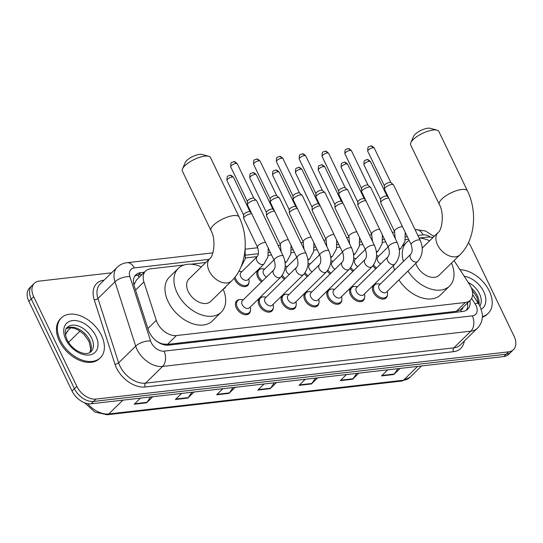 <?xml version="1.0" encoding="UTF-8"?>
<svg xmlns="http://www.w3.org/2000/svg" width="543" height="543" viewBox="0 0 543 543"><rect width="100%" height="100%" fill="white"/><g stroke="black" fill="none" stroke-linecap="round" stroke-linejoin="round"><path stroke-width="0.81" d="M248.952 282.557A8.919 5.885 -134.4 0 1 247.689 285.442A8.919 5.885 -134.4 0 1 234.847 279.828A8.919 5.885 -134.4 0 1 234.209 278.131M261.556 281.885A8.919 5.885 -134.4 0 1 257.681 277.215A8.919 5.885 -134.4 0 1 258.034 270.088A8.919 5.885 -134.4 0 1 260.945 268.88M387.437 294.985A8.919 5.885 -134.4 0 1 386.168 297.869A8.919 5.885 -134.4 0 1 373.333 292.256A8.919 5.885 -134.4 0 1 373.679 285.129A8.919 5.885 -134.4 0 1 376.591 283.928M364.604 297.598A8.919 5.885 -134.4 0 1 363.335 300.483A8.919 5.885 -134.4 0 1 350.5 294.869A8.919 5.885 -134.4 0 1 350.846 287.742A8.919 5.885 -134.4 0 1 353.758 286.541M296.105 305.438A8.919 5.885 -134.4 0 1 294.842 308.322A8.919 5.885 -134.4 0 1 282 302.709A8.919 5.885 -134.4 0 1 282.346 295.582A8.919 5.885 -134.4 0 1 285.258 294.381M250.438 310.664A8.919 5.885 -134.4 0 1 249.176 313.549A8.919 5.885 -134.4 0 1 236.334 307.935A8.919 5.885 -134.4 0 1 236.68 300.808A8.919 5.885 -134.4 0 1 239.592 299.607M273.272 308.051A8.919 5.885 -134.4 0 1 272.009 310.935A8.919 5.885 -134.4 0 1 259.167 305.322A8.919 5.885 -134.4 0 1 259.513 298.195A8.919 5.885 -134.4 0 1 262.425 296.994M318.938 302.824A8.919 5.885 -134.4 0 1 317.669 305.709A8.919 5.885 -134.4 0 1 304.833 300.096A8.919 5.885 -134.4 0 1 305.18 292.969A8.919 5.885 -134.4 0 1 308.091 291.767M341.771 300.211A8.919 5.885 -134.4 0 1 340.502 303.096A8.919 5.885 -134.4 0 1 327.667 297.483A8.919 5.885 -134.4 0 1 328.013 290.356A8.919 5.885 -134.4 0 1 330.925 289.154M184.091 264.977L150.465 268.826A16.724 11.043 45.6 0 0 145.565 271.038A16.724 11.043 45.6 0 0 143.915 281.919L156.275 320.329A16.724 11.043 45.6 0 0 157.266 322.813A16.724 11.043 45.6 0 0 176.448 335.554L465.344 302.485A16.724 11.043 45.6 0 0 470.245 300.272A16.724 11.043 45.6 0 0 469.525 284.478L454.063 260.565M156.364 340.956L157.178 341.493A5.573 3.679 45.6 0 0 157.368 341.703M161.38 343.923A5.573 3.679 45.6 0 0 162.364 343.936L162.581 343.916A16.724 11.043 -134.4 0 1 157.178 341.493M470.245 300.272L461.272 309.069A16.724 11.043 -134.4 0 1 460.355 309.829L460.573 309.809A5.573 3.679 45.6 0 0 462.982 307.392M145.565 271.038L136.564 279.862L133.911 284.892M162.581 343.916L167.454 344.371L456.351 311.302L460.355 309.829M432.893 237.596A16.724 11.043 45.6 0 0 427.741 237.087L419.148 238.072M408.567 239.28L405.288 239.66M385.734 241.893L382.455 242.273M362.9 244.506L359.622 244.886M340.067 247.119L336.789 247.499M317.234 249.732L313.956 250.113M294.408 252.352L291.123 252.726M271.575 254.966L268.29 255.339M257.178 256.608L245.456 257.952M205.831 262.486L190.817 264.203M225.786 286.65A8.919 5.885 -134.4 0 1 224.856 288.055A8.919 5.885 -134.4 0 1 223.438 288.951M284.389 279.272A8.919 5.885 -134.4 0 1 281.518 276.306M307.223 276.659A8.919 5.885 -134.4 0 1 304.351 273.686M330.056 274.045A8.919 5.885 -134.4 0 1 327.185 271.072M352.889 271.432A8.919 5.885 -134.4 0 1 350.018 268.459M375.722 268.819A8.919 5.885 -134.4 0 1 372.851 265.846M144.343 272.233L140.712 272.654A16.724 11.043 45.6 0 0 135.811 274.867A16.724 11.043 45.6 0 0 134.162 285.747L148.368 329.92A16.724 11.043 45.6 0 0 149.366 332.404A16.724 11.043 45.6 0 0 168.54 345.144L462.812 311.458A16.724 11.043 45.6 0 0 467.713 309.245A16.724 11.043 45.6 0 0 469.912 300.598M468.473 242.612A16.724 11.043 -134.4 0 1 470.964 246.637L514.112 336.293A16.724 11.043 -134.4 0 1 513.461 349.651A16.724 11.043 -134.4 0 1 508.56 351.864L96.002 399.085A16.724 11.043 -134.4 0 1 76.821 386.338L33.673 296.688A16.724 11.043 -134.4 0 1 34.324 283.324A16.724 11.043 -134.4 0 1 39.225 281.111L111.546 272.837M433.565 235.981L434.665 235.852M513.461 349.651L508.676 354.341A16.724 11.043 -134.4 0 1 503.775 356.554L91.217 403.775A16.724 11.043 -134.4 0 1 72.036 391.035L28.888 301.379L31.284 299.03A16.724 11.043 -134.4 0 1 31.935 285.672A16.724 11.043 -134.4 0 0 31.284 299.03L74.432 388.686L31.284 299.03L33.673 296.688M91.217 403.775L93.606 401.426A16.724 11.043 -134.4 0 1 74.432 388.686A16.724 11.043 -134.4 0 0 93.606 401.426L506.164 354.206L93.606 401.426L96.002 399.085M511.065 351.993A16.724 11.043 -134.4 0 1 506.164 354.206A16.724 11.043 -134.4 0 0 511.065 351.993M467.523 302.946A16.724 11.043 -134.4 0 1 466.376 310.284M134.752 276.177A16.724 11.043 -134.4 0 1 138.316 274.996L141.947 274.582M397.938 368.67L394.238 374.046A4.459 2.98 83.5 0 1 393.845 374.514L400.055 368.425M387.688 369.837L381.485 375.926L393.845 374.514M356.724 373.387L353.018 378.763A4.459 2.98 83.5 0 1 352.631 379.231L358.842 373.143M346.475 374.555L340.271 380.643L352.631 379.231M315.51 378.104L311.804 383.48A4.459 2.98 83.5 0 1 311.417 383.949L317.628 377.86M305.261 379.272L299.05 385.36L311.417 383.949M150.649 396.974L146.949 402.349A4.459 2.98 83.5 0 1 146.556 402.818L152.766 396.729M140.399 398.141L134.196 404.23L146.556 402.818M191.862 392.256L188.163 397.632A4.459 2.98 83.5 0 1 187.776 398.1L193.98 392.012M181.613 393.424L175.409 399.512L187.776 398.1M233.076 387.539L229.377 392.915A4.459 2.98 83.5 0 1 228.99 393.383L235.194 387.295M222.834 388.707L216.623 394.795L228.99 393.383M274.29 382.822L270.59 388.197A4.459 2.98 83.5 0 1 270.204 388.666L276.407 382.577M264.047 383.989L257.837 390.078L270.204 388.666M28.888 301.379A16.724 11.043 -134.4 0 1 29.539 288.021L34.324 283.324M101.48 335.445A27.876 18.401 -134.4 0 1 100.394 357.708A27.876 18.401 -134.4 0 1 60.266 340.162A27.876 18.401 -134.4 0 1 61.359 317.899A27.876 18.401 -134.4 0 1 101.48 335.445M100.394 357.708L99.498 358.59A27.876 18.401 -134.4 0 1 59.37 341.038A27.876 18.401 -134.4 0 1 60.456 318.775L61.359 317.899M182.509 168.9L185.217 162.561A10.039 3.448 -25.7 0 1 199.566 154.361A10.039 3.448 -25.7 0 1 202.05 154.456L208.695 156.296A15.611 5.362 154.3 0 0 204.826 156.153A15.611 5.362 154.3 0 0 182.509 168.9A15.611 5.362 154.3 0 0 182.38 171.133L210.996 230.585A15.611 5.362 -25.7 0 1 217.573 221.917A15.611 5.362 -25.7 0 1 233.442 215.605A15.611 5.362 -25.7 0 1 239.13 217.044L210.521 157.592A15.611 5.362 154.3 0 0 208.695 156.296M210.996 230.585C216.514 240.067 213.223 257.077 209.815 258.577L188.876 279.109A15.611 10.303 45.6 0 0 188.265 291.577A15.611 10.303 45.6 0 0 210.738 301.406L231.678 280.874C246.814 266.321 249.257 237.685 239.13 217.044M223.18 289.209A30.666 20.24 -134.4 0 1 221.279 312.15A30.666 20.24 -134.4 0 1 177.14 292.853A30.666 20.24 -134.4 0 1 178.335 268.357A30.666 20.24 -134.4 0 1 201.317 266.912M221.279 312.15L212.306 320.954A30.666 20.24 -134.4 0 1 168.167 301.65A30.666 20.24 -134.4 0 1 169.362 277.154L178.335 268.357M410.834 142.761L413.542 136.422A10.039 3.448 -25.7 0 1 427.891 128.229A10.039 3.448 -25.7 0 1 430.382 128.324L437.027 130.157A15.611 5.362 154.3 0 0 433.158 130.015A15.611 5.362 154.3 0 0 410.834 142.761A15.611 5.362 154.3 0 0 410.712 145.001L439.328 204.453A15.611 5.362 -25.7 0 1 445.898 195.785A15.611 5.362 -25.7 0 1 461.767 189.473A15.611 5.362 -25.7 0 1 467.462 190.912L438.846 131.46A15.611 5.362 154.3 0 0 437.027 130.157M415.755 263.396A15.611 10.303 45.6 0 0 416.596 265.446A15.611 10.303 45.6 0 0 439.07 275.267L460.002 254.742C475.145 240.189 477.589 211.553 467.462 190.912M451.505 263.07A30.666 20.24 -134.4 0 1 449.611 286.018A30.666 20.24 -134.4 0 1 407.915 271.079M449.611 286.018L440.638 294.815A30.666 20.24 -134.4 0 1 398.942 279.883M403.415 261.434A30.666 20.24 -134.4 0 1 406.666 242.226A30.666 20.24 -134.4 0 1 409.083 240.345M419.121 238.072A30.666 20.24 -134.4 0 1 429.649 240.78M394.442 270.238A30.666 20.24 -134.4 0 1 393.451 265.486M459.975 269.708A27.876 18.401 -134.4 0 1 489.311 291.055A27.876 18.401 -134.4 0 1 488.225 313.318A27.876 18.401 -134.4 0 1 482.347 316.583M488.225 313.318L487.329 314.2A27.876 18.401 -134.4 0 1 482.32 317.2M283.229 256.031C286.568 264.02 285.754 271.038 280.779 277.1L249.434 307.833A5.016 3.312 -134.4 0 1 242.212 304.671A5.016 3.312 -134.4 0 1 242.402 300.666L273.753 269.932C275.423 268.038 275.566 264.862 274.181 260.389A5.016 1.724 -25.7 0 1 276.292 257.599A5.016 1.724 -25.7 0 1 281.396 255.57A5.016 1.724 -25.7 0 1 281.62 255.549A5.016 1.724 -25.7 0 1 283.229 256.031L256.567 200.638A5.016 1.724 -25.7 0 0 256.398 200.428A5.016 1.724 -25.7 0 0 254.735 200.17A5.016 1.724 -25.7 0 0 248.334 203.238A5.016 1.724 -25.7 0 0 247.459 204.725A5.016 1.724 -25.7 0 0 247.52 204.989L274.181 260.389M250.323 306.958L250.527 308.539A8.362 5.518 -134.4 0 1 249.38 312.564A8.362 5.518 -134.4 0 1 237.345 307.304A8.362 5.518 -134.4 0 1 237.671 300.625A8.362 5.518 -134.4 0 1 241.716 299.553L243.291 299.79M247.411 201.555A3.625 1.242 -25.7 0 1 247.37 201.365A3.625 1.242 -25.7 0 1 248.002 200.286A3.625 1.242 -25.7 0 1 252.624 198.073A3.625 1.242 -25.7 0 1 253.825 198.256L256.398 200.428M306.055 253.418C309.401 261.407 308.587 268.425 303.612 274.48L272.267 305.22A5.016 3.312 -134.4 0 1 265.045 302.057A5.016 3.312 -134.4 0 1 265.235 298.053L296.587 267.319C298.256 265.425 298.399 262.249 297.014 257.776A5.016 1.724 -25.7 0 1 299.125 254.986A5.016 1.724 -25.7 0 1 304.229 252.957A5.016 1.724 -25.7 0 1 304.453 252.936A5.016 1.724 -25.7 0 1 306.055 253.418L279.401 198.025A5.016 1.724 -25.7 0 0 279.231 197.815A5.016 1.724 -25.7 0 0 277.568 197.557A5.016 1.724 -25.7 0 0 271.167 200.625A5.016 1.724 -25.7 0 0 270.292 202.111A5.016 1.724 -25.7 0 0 270.353 202.376L297.014 257.776M273.156 304.345L273.36 305.926A8.362 5.518 -134.4 0 1 272.213 309.951A8.362 5.518 -134.4 0 1 260.178 304.691A8.362 5.518 -134.4 0 1 260.504 298.012A8.362 5.518 -134.4 0 1 264.55 296.94L266.124 297.177M270.244 198.942A3.625 1.242 -25.7 0 1 270.204 198.752A3.625 1.242 -25.7 0 1 270.835 197.672A3.625 1.242 -25.7 0 1 275.457 195.46A3.625 1.242 -25.7 0 1 276.659 195.643L279.231 197.815M328.888 250.805C332.235 258.794 331.42 265.812 326.445 271.867L295.1 302.607A5.016 3.312 -134.4 0 1 287.871 299.444A5.016 3.312 -134.4 0 1 288.068 295.44L319.413 264.706C321.089 262.812 321.232 259.635 319.847 255.162A5.016 1.724 -25.7 0 1 321.958 252.373A5.016 1.724 -25.7 0 1 327.062 250.343A5.016 1.724 -25.7 0 1 327.286 250.323A5.016 1.724 -25.7 0 1 328.888 250.805L302.227 195.412A5.016 1.724 -25.7 0 0 302.064 195.202A5.016 1.724 -25.7 0 0 300.401 194.944A5.016 1.724 -25.7 0 0 294.001 198.012A5.016 1.724 -25.7 0 0 293.125 199.498A5.016 1.724 -25.7 0 0 293.186 199.763L319.847 255.162M295.989 301.732L296.193 303.313A8.362 5.518 -134.4 0 1 295.046 307.338A8.362 5.518 -134.4 0 1 283.012 302.078A8.362 5.518 -134.4 0 1 283.337 295.399A8.362 5.518 -134.4 0 1 287.383 294.326L288.957 294.564M293.077 196.328A3.625 1.242 -25.7 0 1 293.037 196.138A3.625 1.242 -25.7 0 1 293.668 195.059A3.625 1.242 -25.7 0 1 298.29 192.846A3.625 1.242 -25.7 0 1 299.492 193.03L302.064 195.202M351.721 248.192C355.068 256.181 354.253 263.199 349.278 269.253L317.933 299.994A5.016 3.312 -134.4 0 1 310.705 296.831A5.016 3.312 -134.4 0 1 310.901 292.826L342.246 262.093C343.923 260.199 344.065 257.015 342.681 252.549A5.016 1.724 -25.7 0 1 344.791 249.76A5.016 1.724 -25.7 0 1 349.896 247.73A5.016 1.724 -25.7 0 1 350.12 247.71A5.016 1.724 -25.7 0 1 351.721 248.192L325.06 192.799A5.016 1.724 -25.7 0 0 324.897 192.582A5.016 1.724 -25.7 0 0 323.234 192.331A5.016 1.724 -25.7 0 0 316.834 195.399A5.016 1.724 -25.7 0 0 315.958 196.885A5.016 1.724 -25.7 0 0 316.019 197.15L342.681 252.549M318.822 299.118L319.026 300.7A8.362 5.518 -134.4 0 1 317.879 304.725A8.362 5.518 -134.4 0 1 305.845 299.464A8.362 5.518 -134.4 0 1 306.171 292.786A8.362 5.518 -134.4 0 1 310.216 291.713L311.791 291.951M315.911 193.715A3.625 1.242 -25.7 0 1 315.87 193.525A3.625 1.242 -25.7 0 1 316.501 192.446A3.625 1.242 -25.7 0 1 321.123 190.233A3.625 1.242 -25.7 0 1 322.325 190.417L324.897 192.582M374.555 245.579C377.901 253.567 377.086 260.586 372.111 266.64L340.766 297.381A5.016 3.312 -134.4 0 1 333.538 294.218A5.016 3.312 -134.4 0 1 333.735 290.213L365.079 259.479C366.756 257.586 366.898 254.402 365.514 249.936A5.016 1.724 -25.7 0 1 367.625 247.146A5.016 1.724 -25.7 0 1 372.729 245.117A5.016 1.724 -25.7 0 1 372.953 245.097A5.016 1.724 -25.7 0 1 374.555 245.579L347.893 190.186A5.016 1.724 -25.7 0 0 347.73 189.969A5.016 1.724 -25.7 0 0 346.067 189.717A5.016 1.724 -25.7 0 0 339.667 192.785A5.016 1.724 -25.7 0 0 338.791 194.272A5.016 1.724 -25.7 0 0 338.852 194.537L365.514 249.936M341.656 296.505L341.859 298.087A8.362 5.518 -134.4 0 1 340.712 302.112A8.362 5.518 -134.4 0 1 328.678 296.851A8.362 5.518 -134.4 0 1 329.004 290.172A8.362 5.518 -134.4 0 1 333.049 289.1L334.624 289.338M338.744 191.102A3.625 1.242 -25.7 0 1 338.703 190.912A3.625 1.242 -25.7 0 1 339.334 189.833A3.625 1.242 -25.7 0 1 343.957 187.62A3.625 1.242 -25.7 0 1 345.158 187.803L347.73 189.969M397.388 242.965C400.734 250.954 399.92 257.973 394.944 264.027L363.6 294.768A5.016 3.312 -134.4 0 1 356.371 291.605A5.016 3.312 -134.4 0 1 356.568 287.6L387.912 256.866C389.589 254.972 389.731 251.789 388.347 247.316A5.016 1.724 -25.7 0 1 390.458 244.533A5.016 1.724 -25.7 0 1 395.562 242.504A5.016 1.724 -25.7 0 1 395.786 242.483A5.016 1.724 -25.7 0 1 397.388 242.965L370.726 187.573A5.016 1.724 -25.7 0 0 370.564 187.355A5.016 1.724 -25.7 0 0 368.901 187.104A5.016 1.724 -25.7 0 0 362.5 190.172A5.016 1.724 -25.7 0 0 361.624 191.659A5.016 1.724 -25.7 0 0 361.686 191.923L388.347 247.316M364.489 293.892L364.692 295.473A8.362 5.518 -134.4 0 1 363.545 299.498A8.362 5.518 -134.4 0 1 351.511 294.238A8.362 5.518 -134.4 0 1 351.837 287.552A8.362 5.518 -134.4 0 1 355.882 286.487L357.457 286.724M361.577 188.489A3.625 1.242 -25.7 0 1 361.536 188.299A3.625 1.242 -25.7 0 1 362.167 187.22A3.625 1.242 -25.7 0 1 366.79 185.007A3.625 1.242 -25.7 0 1 367.991 185.19L370.564 187.355M420.221 240.352C423.567 248.341 422.753 255.359 417.777 261.414L386.426 292.154A5.016 3.312 -134.4 0 1 379.204 288.991A5.016 3.312 -134.4 0 1 379.401 284.987L410.746 254.253C412.422 252.359 412.565 249.176 411.18 244.703A5.016 1.724 -25.7 0 1 413.291 241.92A5.016 1.724 -25.7 0 1 418.395 239.891A5.016 1.724 -25.7 0 1 418.619 239.87A5.016 1.724 -25.7 0 1 420.221 240.352L393.56 184.953A5.016 1.724 -25.7 0 0 393.397 184.742A5.016 1.724 -25.7 0 0 391.734 184.491A5.016 1.724 -25.7 0 0 385.333 187.559A5.016 1.724 -25.7 0 0 384.458 189.045A5.016 1.724 -25.7 0 0 384.519 189.31L411.18 244.703M387.315 291.279L387.526 292.86A8.362 5.518 -134.4 0 1 386.378 296.885A8.362 5.518 -134.4 0 1 374.344 291.625A8.362 5.518 -134.4 0 1 374.67 284.939A8.362 5.518 -134.4 0 1 378.715 283.874L380.29 284.111M384.41 185.876A3.625 1.242 -25.7 0 1 384.369 185.686A3.625 1.242 -25.7 0 1 385.001 184.606A3.625 1.242 -25.7 0 1 389.623 182.394A3.625 1.242 -25.7 0 1 390.824 182.577L393.397 184.742M268.215 247.995L267.984 256.778L264.102 263.884L247.947 279.72A5.016 3.312 -134.4 0 1 240.725 276.563A5.016 3.312 -134.4 0 1 240.922 272.559L257.077 256.717C258.746 254.83 258.889 251.647 257.504 247.174A5.016 1.724 -25.7 0 1 258.319 245.422A5.016 1.724 -25.7 0 1 264.943 242.341A5.016 1.724 -25.7 0 1 265.493 242.334M257.504 247.174L243.746 218.578A5.016 1.724 -25.7 0 1 243.685 218.32A5.016 1.724 -25.7 0 1 244.554 216.827A5.016 1.724 -25.7 0 1 251.728 213.738M248.837 278.851L249.047 280.432A8.362 5.518 -134.4 0 1 247.9 284.457A8.362 5.518 -134.4 0 1 235.859 279.19A8.362 5.518 -134.4 0 1 235.119 277.005M243.637 215.143A3.625 1.242 -25.7 0 1 243.59 214.953A3.625 1.242 -25.7 0 1 244.221 213.881A3.625 1.242 -25.7 0 1 248.843 211.668A3.625 1.242 -25.7 0 1 250.045 211.851L251.348 212.944M238.791 271.391A8.362 5.518 -134.4 0 1 240.237 271.446L241.811 271.683M266.47 277.066A5.016 3.312 -134.4 0 1 263.559 273.95A5.016 3.312 -134.4 0 1 263.755 269.946L273.964 259.934M281.104 251.633L280.337 244.56L266.579 215.965A5.016 1.724 -25.7 0 1 266.518 215.707A5.016 1.724 -25.7 0 1 267.387 214.214A5.016 1.724 -25.7 0 1 274.561 211.125M262.425 281.036A8.362 5.518 -134.4 0 1 258.692 276.577A8.362 5.518 -134.4 0 1 259.018 269.898A8.362 5.518 -134.4 0 1 263.07 268.833L264.645 269.07M266.47 212.53A3.625 1.242 -25.7 0 1 266.423 212.34A3.625 1.242 -25.7 0 1 267.054 211.268A3.625 1.242 -25.7 0 1 271.676 209.055A3.625 1.242 -25.7 0 1 272.878 209.238L274.181 210.331M289.304 274.453A5.016 3.312 -134.4 0 1 286.392 271.337A5.016 3.312 -134.4 0 1 286.589 267.332L296.797 257.321M303.937 249.02L303.17 241.947L289.412 213.351A5.016 1.724 -25.7 0 1 289.351 213.094A5.016 1.724 -25.7 0 1 290.22 211.6A5.016 1.724 -25.7 0 1 297.394 208.512M285.258 278.423A8.362 5.518 -134.4 0 1 282.292 275.308M289.304 209.917A3.625 1.242 -25.7 0 1 289.256 209.727A3.625 1.242 -25.7 0 1 289.887 208.655A3.625 1.242 -25.7 0 1 294.51 206.442A3.625 1.242 -25.7 0 1 295.711 206.625L297.014 207.718M285.224 266.151A8.362 5.518 -134.4 0 1 285.903 266.219L287.478 266.457M312.137 271.839A5.016 3.312 -134.4 0 1 309.225 268.724A5.016 3.312 -134.4 0 1 309.422 264.719L319.63 254.708M326.771 246.407L326.004 239.334L312.239 210.738A5.016 1.724 -25.7 0 1 312.177 210.48A5.016 1.724 -25.7 0 1 313.053 208.987A5.016 1.724 -25.7 0 1 320.227 205.899M308.091 275.81A8.362 5.518 -134.4 0 1 305.125 272.695M312.137 207.304A3.625 1.242 -25.7 0 1 312.089 207.114A3.625 1.242 -25.7 0 1 312.72 206.041A3.625 1.242 -25.7 0 1 317.343 203.829A3.625 1.242 -25.7 0 1 318.544 204.012L319.847 205.105M308.057 263.538A8.362 5.518 -134.4 0 1 308.736 263.606L310.311 263.844M334.97 269.226A5.016 3.312 -134.4 0 1 332.058 266.111A5.016 3.312 -134.4 0 1 332.255 262.099L342.463 252.095M349.604 243.793L348.837 236.721L335.072 208.125A5.016 1.724 -25.7 0 1 335.011 207.867A5.016 1.724 -25.7 0 1 335.886 206.374A5.016 1.724 -25.7 0 1 343.061 203.286M330.925 273.197A8.362 5.518 -134.4 0 1 327.958 270.081M334.97 204.691A3.625 1.242 -25.7 0 1 334.922 204.501A3.625 1.242 -25.7 0 1 335.554 203.428A3.625 1.242 -25.7 0 1 340.176 201.215A3.625 1.242 -25.7 0 1 341.377 201.392L342.681 202.491M330.891 260.925A8.362 5.518 -134.4 0 1 331.569 260.993L333.144 261.231M357.803 266.613A5.016 3.312 -134.4 0 1 354.891 263.498A5.016 3.312 -134.4 0 1 355.088 259.486L365.296 249.481M372.437 241.18L371.67 234.108L357.905 205.512A5.016 1.724 -25.7 0 1 357.844 205.254A5.016 1.724 -25.7 0 1 358.719 203.761A5.016 1.724 -25.7 0 1 365.894 200.672M353.758 270.584A8.362 5.518 -134.4 0 1 350.792 267.468M357.803 202.077A3.625 1.242 -25.7 0 1 357.756 201.887A3.625 1.242 -25.7 0 1 358.387 200.815A3.625 1.242 -25.7 0 1 363.009 198.602A3.625 1.242 -25.7 0 1 364.21 198.779L365.514 199.878M353.724 258.312A8.362 5.518 -134.4 0 1 354.403 258.38L355.977 258.617M380.636 264A5.016 3.312 -134.4 0 1 377.724 260.884A5.016 3.312 -134.4 0 1 377.921 256.873L388.13 246.868M395.27 238.567L394.503 231.494L380.738 202.899A5.016 1.724 -25.7 0 1 380.677 202.641A5.016 1.724 -25.7 0 1 381.553 201.148A5.016 1.724 -25.7 0 1 388.727 198.059M376.591 267.971A8.362 5.518 -134.4 0 1 373.625 264.855M380.636 199.464A3.625 1.242 -25.7 0 1 380.589 199.274A3.625 1.242 -25.7 0 1 381.22 198.202A3.625 1.242 -25.7 0 1 385.842 195.989A3.625 1.242 -25.7 0 1 387.044 196.166L388.347 197.265M376.557 255.699A8.362 5.518 -134.4 0 1 377.236 255.767L378.81 256.004M147.92 328.522L156.275 320.329M467.041 303.517A16.724 3.713 147.1 0 0 467 303.456L467.706 304.609M162.364 343.936A16.724 11.179 83.5 0 1 162.567 344.377M137.576 275.111A16.724 11.179 83.5 0 1 139.13 277.344M134.46 283.154A16.724 7.595 162.2 0 0 133.564 283.222M460.573 309.809A16.724 11.179 83.5 0 1 461.353 311.628M167.454 344.371L176.448 335.554M135.567 290.105L143.915 281.919M456.351 311.302L465.344 302.485M209.021 259.357L134.257 267.916A11.152 7.358 45.6 0 0 129.892 276.645L150.587 340.99A11.152 7.358 45.6 0 0 151.246 342.64A11.152 7.358 45.6 0 0 164.034 351.138L472.322 315.85A11.152 7.358 45.6 0 0 476.021 305.471A11.152 7.358 45.6 0 0 475.105 303.842L471.609 298.44M472.322 315.85A11.152 7.453 -96.5 0 1 470.883 331.155L162.595 366.437A22.304 14.722 -134.4 0 1 137.026 349.448A22.304 14.722 -134.4 0 1 135.696 346.142L118.645 362.86A22.304 14.722 45.6 0 0 119.976 366.165A22.304 14.722 45.6 0 0 145.544 383.154L453.833 347.866A22.304 14.722 45.6 0 0 460.362 344.92L477.412 328.203A22.304 14.722 -134.4 0 1 470.883 331.155L453.833 347.866A2.79 1.86 83.5 0 0 453.473 351.694L145.185 386.983A2.79 1.86 83.5 0 1 145.544 383.154L162.595 366.437A11.152 7.453 -96.5 0 0 164.034 351.138M477.412 328.203C480.209 325.386 481.824 321.965 482.259 317.954C482.978 316.494 482.259 312.673 480.087 306.496L478.492 303.652A11.152 2.477 147.1 0 0 475.105 303.842M145.185 386.983A25.093 16.561 -134.4 0 1 116.419 367.869A25.093 16.561 -134.4 0 1 114.926 364.149L94.231 299.804A25.093 16.561 -134.4 0 1 104.052 280.168L104.073 280.161M464.285 341.072A25.093 16.561 -134.4 0 1 453.473 351.694M76.821 386.338L72.036 391.035M508.56 351.864L503.775 356.554M150.587 340.99A11.152 5.063 162.2 0 0 135.696 346.142L115.001 281.797L97.957 298.514L118.645 362.86A2.79 1.269 -17.8 0 1 114.926 364.149M129.892 276.645A11.152 5.063 162.2 0 0 115.001 281.797A22.304 14.722 -134.4 0 1 117.2 267.292L100.15 284.009A22.304 14.722 45.6 0 0 97.957 298.514A2.79 1.269 -17.8 0 1 94.231 299.804M430.443 237.101A11.152 7.358 45.6 0 0 423.065 234.861L417.866 235.452M407.311 236.66L405.56 236.863M395.385 238.024L395.032 238.065M384.478 239.273L382.727 239.477M372.552 240.637L372.199 240.678M361.645 241.886L359.894 242.09M349.719 243.25L349.366 243.291M338.812 244.499L337.06 244.703M326.886 245.864L326.533 245.904M315.978 247.113L314.227 247.316M304.053 248.484L303.7 248.518M293.145 249.726L291.394 249.929M281.22 251.097L280.867 251.131M270.312 252.339L268.561 252.543M258.387 253.71L245.735 255.156M423.065 234.861A11.152 7.453 -96.5 0 0 415.816 229.641L415.11 229.723M134.257 267.916A11.152 7.453 -96.5 0 0 127.008 262.703C123.2 263.151 119.928 264.679 117.2 267.292M138.316 274.996L140.712 272.654M65.398 334.603L68.364 330.171A22.304 14.722 45.6 0 0 65.527 335.343M87.62 403.632A22.304 14.722 45.6 0 0 108.81 413.949L403.497 380.222A22.304 14.722 45.6 0 0 410.026 377.27L401.861 381.043A5.573 3.726 -96.5 0 0 403.497 380.222L417.574 366.423M122.888 400.15L108.81 413.949A5.573 3.726 83.5 0 1 107.175 414.771L94.964 412.076L84.606 402.777M68.493 342.389L80.018 331.087M270.59 388.197L258.325 389.602M229.377 392.915L217.112 394.32M188.163 397.632L175.891 399.037M146.949 402.349L134.678 403.754M311.804 383.48L299.539 384.885M353.018 378.763L340.753 380.168M394.238 374.046L381.967 375.451M91.645 338.126A16.996 11.22 -134.4 0 1 90.98 351.694C88.957 353.595 85.998 354.016 82.095 352.964C75.64 350.873 70.624 346.495 67.06 339.83C64.665 333.538 64.705 329.404 67.183 327.429A16.996 11.22 -134.4 0 1 91.645 338.126M95.907 336.083A20.342 13.426 -134.4 0 1 89.161 355.013A20.342 13.426 -134.4 0 1 65.839 339.524A20.342 13.426 -134.4 0 1 72.592 320.587A20.342 13.426 -134.4 0 1 95.907 336.083M66.327 328.501A16.996 11.22 -134.4 0 1 89.547 340.176A16.996 11.22 -134.4 0 1 89.894 352.529M209.815 258.577A15.611 10.303 45.6 0 0 209.204 271.045A15.611 10.303 45.6 0 0 227.103 282.937A15.611 10.303 45.6 0 0 231.678 280.874M439.328 204.453C444.846 213.935 441.554 230.938 438.147 232.445A15.611 10.303 45.6 0 0 437.536 244.913A15.611 10.303 45.6 0 0 455.434 256.805A15.611 10.303 45.6 0 0 460.002 254.742M468.222 282.455A16.996 11.22 -134.4 0 1 479.476 293.736A16.996 11.22 -134.4 0 1 479.856 306.028M464.231 276.285A20.342 13.426 -134.4 0 1 483.738 291.693A20.342 13.426 -134.4 0 1 481.213 309.259M471.392 288.014A16.996 11.22 -134.4 0 1 477.378 295.786A16.996 11.22 -134.4 0 1 479.041 304.548M237.277 163.776C235.486 161.916 234.257 161.237 233.599 161.746C231.841 163.076 230.646 160.653 230.748 166.918A3.625 1.242 -25.7 0 1 232.268 164.902A3.625 1.242 -25.7 0 1 235.954 163.436A3.625 1.242 -25.7 0 1 237.277 163.776L253.907 198.324M233.599 161.746A3.625 2.423 83.5 0 1 235.954 163.436M280.779 277.1A5.016 3.312 -134.4 0 1 279.536 277.724A5.016 3.312 -134.4 0 1 273.557 273.937A5.016 3.312 -134.4 0 1 273.753 269.932M260.111 161.162C258.319 159.303 257.09 158.624 256.432 159.133C254.674 160.463 253.479 158.04 253.581 164.305A3.625 1.242 -25.7 0 1 255.101 162.289A3.625 1.242 -25.7 0 1 258.787 160.823A3.625 1.242 -25.7 0 1 260.111 161.162L276.74 195.711M256.432 159.133A3.625 2.423 83.5 0 1 258.787 160.823M303.612 274.48A5.016 3.312 -134.4 0 1 302.37 275.111A5.016 3.312 -134.4 0 1 296.39 271.324A5.016 3.312 -134.4 0 1 296.587 267.319M282.944 158.549C281.152 156.689 279.923 156.011 279.265 156.52C277.5 157.85 276.312 155.427 276.414 161.692A3.625 1.242 -25.7 0 1 277.935 159.676A3.625 1.242 -25.7 0 1 281.62 158.21A3.625 1.242 -25.7 0 1 282.944 158.549L299.573 193.098M279.265 156.52A3.625 2.423 83.5 0 1 281.62 158.21M326.445 271.867A5.016 3.312 -134.4 0 1 325.203 272.498A5.016 3.312 -134.4 0 1 319.223 268.71A5.016 3.312 -134.4 0 1 319.413 264.706M305.777 155.936C303.985 154.076 302.756 153.397 302.098 153.907C300.333 155.237 299.145 152.814 299.247 159.079A3.625 1.242 -25.7 0 1 300.768 157.063A3.625 1.242 -25.7 0 1 304.453 155.597A3.625 1.242 -25.7 0 1 305.777 155.936L322.406 190.484M302.098 153.907A3.625 2.423 83.5 0 1 304.453 155.597M349.278 269.253A5.016 3.312 -134.4 0 1 348.036 269.885A5.016 3.312 -134.4 0 1 342.056 266.097A5.016 3.312 -134.4 0 1 342.246 262.093M328.61 153.323C326.818 151.463 325.59 150.784 324.931 151.293C323.166 152.624 321.979 150.201 322.08 156.465A3.625 1.242 -25.7 0 1 323.601 154.45A3.625 1.242 -25.7 0 1 327.286 152.983A3.625 1.242 -25.7 0 1 328.61 153.323L345.239 187.871M324.931 151.293A3.625 2.423 83.5 0 1 327.286 152.983M372.111 266.64A5.016 3.312 -134.4 0 1 370.869 267.271A5.016 3.312 -134.4 0 1 364.889 263.484A5.016 3.312 -134.4 0 1 365.079 259.479M351.443 150.71C349.651 148.85 348.423 148.171 347.764 148.68C346 150.011 344.812 147.587 344.907 153.852A3.625 1.242 -25.7 0 1 346.434 151.836A3.625 1.242 -25.7 0 1 350.12 150.37A3.625 1.242 -25.7 0 1 351.443 150.71L368.073 185.258M347.764 148.68A3.625 2.423 83.5 0 1 350.12 150.37M394.944 264.027A5.016 3.312 -134.4 0 1 393.702 264.658A5.016 3.312 -134.4 0 1 387.722 260.871A5.016 3.312 -134.4 0 1 387.912 256.866M374.276 148.096C372.484 146.237 371.256 145.558 370.597 146.067C368.833 147.397 367.645 144.974 367.74 151.239A3.625 1.242 -25.7 0 1 369.267 149.223A3.625 1.242 -25.7 0 1 372.953 147.757A3.625 1.242 -25.7 0 1 374.276 148.096L390.899 182.645M370.597 146.067A3.625 2.423 83.5 0 1 372.953 147.757M417.777 261.414A5.016 3.312 -134.4 0 1 416.535 262.045A5.016 3.312 -134.4 0 1 410.556 258.258A5.016 3.312 -134.4 0 1 410.746 254.253M233.497 177.364C231.712 175.511 230.483 174.832 229.818 175.335C228.06 176.665 226.872 174.249 226.967 180.507A3.625 1.242 -25.7 0 1 228.494 178.498A3.625 1.242 -25.7 0 1 232.18 177.032A3.625 1.242 -25.7 0 1 233.497 177.364L250.126 211.913M229.818 175.335A3.625 2.423 83.5 0 1 232.18 177.032M264.102 263.884A5.016 3.312 -134.4 0 1 262.86 264.516A5.016 3.312 -134.4 0 1 256.88 260.728A5.016 3.312 -134.4 0 1 257.077 256.717M256.33 174.751C254.538 172.898 253.316 172.219 252.651 172.722C250.893 174.052 249.705 171.636 249.8 177.894A3.625 1.242 -25.7 0 1 251.328 175.884A3.625 1.242 -25.7 0 1 255.013 174.418A3.625 1.242 -25.7 0 1 256.33 174.751L272.959 209.299M252.651 172.722A3.625 2.423 83.5 0 1 255.013 174.418M280.337 244.56A5.016 1.724 -25.7 0 1 281.152 242.809A5.016 1.724 -25.7 0 1 287.776 239.728A5.016 1.724 -25.7 0 1 288.326 239.721M285.15 263.022L286.935 261.271A5.016 3.312 -134.4 0 1 285.693 261.902A5.016 3.312 -134.4 0 1 285.021 261.957M279.163 172.138C277.371 170.278 276.149 169.606 275.484 170.108C273.726 171.439 272.538 169.016 272.634 175.28A3.625 1.242 -25.7 0 1 274.161 173.271A3.625 1.242 -25.7 0 1 277.846 171.805A3.625 1.242 -25.7 0 1 279.163 172.138L295.792 206.686M275.484 170.108A3.625 2.423 83.5 0 1 277.846 171.805M303.17 241.947A5.016 1.724 -25.7 0 1 303.985 240.196A5.016 1.724 -25.7 0 1 310.61 237.115A5.016 1.724 -25.7 0 1 311.159 237.108M307.983 260.409L309.768 258.658A5.016 3.312 -134.4 0 1 308.526 259.289A5.016 3.312 -134.4 0 1 307.854 259.344M301.996 169.525C300.204 167.665 298.983 166.993 298.317 167.495C296.559 168.825 295.372 166.402 295.467 172.667A3.625 1.242 -25.7 0 1 296.994 170.658A3.625 1.242 -25.7 0 1 300.679 169.192A3.625 1.242 -25.7 0 1 301.996 169.525L318.626 204.073M298.317 167.495A3.625 2.423 83.5 0 1 300.679 169.192M326.004 239.334A5.016 1.724 -25.7 0 1 326.818 237.583A5.016 1.724 -25.7 0 1 333.443 234.501A5.016 1.724 -25.7 0 1 333.993 234.495M330.816 257.796L332.601 256.045A5.016 3.312 -134.4 0 1 331.359 256.676A5.016 3.312 -134.4 0 1 330.687 256.73M324.829 166.911C323.037 165.052 321.816 164.38 321.151 164.882C319.393 166.212 318.205 163.789 318.3 170.054A3.625 1.242 -25.7 0 1 319.827 168.045A3.625 1.242 -25.7 0 1 323.513 166.579A3.625 1.242 -25.7 0 1 324.829 166.911L341.459 201.46M321.151 164.882A3.625 2.423 83.5 0 1 323.513 166.579M348.837 236.721A5.016 1.724 -25.7 0 1 349.651 234.97A5.016 1.724 -25.7 0 1 356.276 231.888A5.016 1.724 -25.7 0 1 356.826 231.881M353.649 255.183L355.434 253.432A5.016 3.312 -134.4 0 1 354.192 254.063A5.016 3.312 -134.4 0 1 353.52 254.117M347.663 164.298C345.871 162.438 344.649 161.766 343.984 162.269C342.226 163.599 341.031 161.176 341.133 167.441A3.625 1.242 -25.7 0 1 342.66 165.432A3.625 1.242 -25.7 0 1 346.339 163.966A3.625 1.242 -25.7 0 1 347.663 164.298L364.292 198.847M343.984 162.269A3.625 2.423 83.5 0 1 346.339 163.966M371.67 234.108A5.016 1.724 -25.7 0 1 372.484 232.356A5.016 1.724 -25.7 0 1 379.109 229.275A5.016 1.724 -25.7 0 1 379.659 229.268M376.482 252.57L378.267 250.818A5.016 3.312 -134.4 0 1 377.025 251.45A5.016 3.312 -134.4 0 1 376.353 251.504M370.496 161.685C368.704 159.825 367.482 159.153 366.817 159.656C365.059 160.986 363.864 158.563 363.966 164.828A3.625 1.242 -25.7 0 1 365.493 162.819A3.625 1.242 -25.7 0 1 369.172 161.352A3.625 1.242 -25.7 0 1 370.496 161.685L387.125 196.233M366.817 159.656A3.625 2.423 83.5 0 1 369.172 161.352M394.503 231.494A5.016 1.724 -25.7 0 1 395.318 229.743A5.016 1.724 -25.7 0 1 401.942 226.655A5.016 1.724 -25.7 0 1 402.492 226.655M399.315 249.956L401.101 248.205A5.016 3.312 -134.4 0 1 399.858 248.837A5.016 3.312 -134.4 0 1 399.186 248.891M434.067 236.443L425.488 230.979L415.816 229.641M394.747 232.058L392.277 232.336M371.914 234.671L369.444 234.949M349.081 237.284L346.61 237.562M326.248 239.897L323.777 240.176M303.415 242.511L300.944 242.789M280.582 245.124L278.111 245.409M257.749 247.737L245.09 249.183M212.87 252.875L127.008 262.703M478.492 303.652L472.634 294.598M401.861 381.043L107.175 414.771M410.026 377.27L421.558 365.962M68.364 330.171L70.902 327.68M89.799 352.583L90.783 349.115L89.004 341.343L84.022 334.4L78.28 330.022L74.14 328.264L69.823 327.667L66.273 328.596M406.666 242.226L403.021 245.803M422.203 248.07L438.147 232.445M478.634 303.883L476.835 296.953L472.166 290.322M249.38 312.564L247.323 314.587M247.37 201.365L247.459 204.725M237.671 300.625L235.608 302.641M230.748 166.918L247.37 201.467M272.213 309.951L270.149 311.974M270.204 198.752L270.292 202.111M260.504 298.012L258.441 300.028M253.581 164.305L270.204 198.853M295.046 307.338L292.982 309.361M293.037 196.138L293.125 199.498M283.337 295.399L281.274 297.415M276.414 161.692L293.037 196.24M317.879 304.725L315.816 306.747M315.87 193.525L315.958 196.885M306.171 292.786L304.107 294.801M299.247 159.079L315.87 193.627M340.712 302.112L338.649 304.134M338.703 190.912L338.791 194.272M329.004 290.172L326.94 292.188M322.08 156.465L338.703 191.014M363.545 299.498L361.482 301.521M361.536 188.299L361.624 191.659M351.837 287.552L349.773 289.575M344.907 153.852L361.536 188.401M386.378 296.885L384.315 298.908M384.369 185.686L384.458 189.045M374.67 284.939L372.607 286.962M367.74 151.239L384.369 185.787M245.09 249.251L245.307 258.733L241.268 266.498M243.59 214.953L243.685 218.32M247.9 284.457L245.836 286.48M226.967 180.507L243.597 215.062M266.423 212.34L266.518 215.707M291.048 245.382L290.817 254.165L286.935 261.271M259.018 269.898L256.961 271.921M249.8 177.894L266.43 212.442M289.256 209.727L289.351 213.094M313.881 242.769L313.65 251.552L309.768 258.658M272.634 175.28L289.263 209.829M312.089 207.114L312.177 210.48M336.714 240.149L336.484 248.938L332.601 256.045M295.467 172.667L312.096 207.216M334.922 204.501L335.011 207.867M359.547 237.535L359.317 246.325L355.434 253.432M318.3 170.054L334.929 204.602M357.756 201.887L357.844 205.254M382.381 234.922L382.15 243.712L378.267 250.818M341.133 167.441L357.762 201.989M380.589 199.274L380.677 202.641M405.214 232.309L404.983 241.099L401.101 248.205M363.966 164.828L380.595 199.376"/></g></svg>
